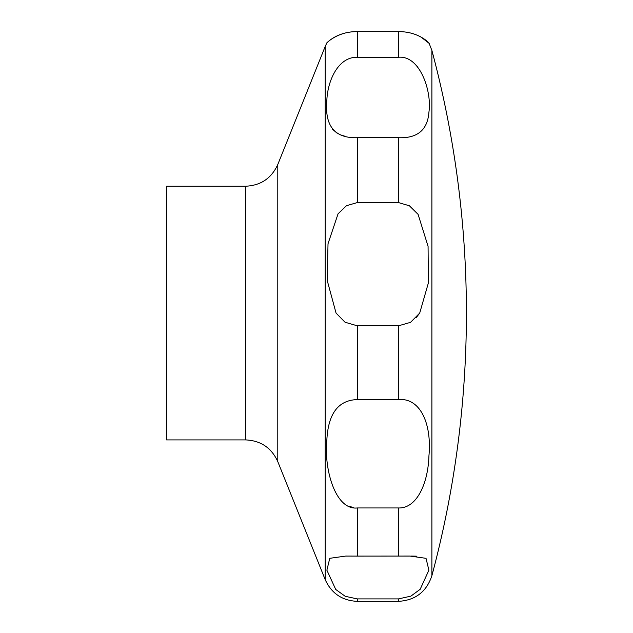 <?xml version="1.0" encoding="UTF-8"?>
<svg xmlns="http://www.w3.org/2000/svg" width="633" height="633" viewBox="0 0 633 633"><rect width="100%" height="100%" fill="white"/><g stroke="black" fill="none" stroke-linecap="round" stroke-linejoin="round"><path stroke-width="0.95" d="M166.59 186.221L166.59 439.911L245.683 439.911L245.683 186.221L166.59 186.221M336.052 313.066L327.158 280.253L328.021 243.745L338.069 213.804L346.52 205.685L357.297 202.576L398.474 202.576L409.416 205.796L418.096 214.373L428.074 246.356L428.367 282.998L419.711 313.066L410.572 322.332L398.474 325.813L357.297 325.813L345.04 322.237L336.052 313.066M357.297 137.709C334.754 138.39 324.602 126.007 326.834 100.536C327.609 79.821 338.758 56.677 357.297 57.271L398.474 57.271C420.201 55.158 431.983 91.738 428.937 112.033C427.663 129.892 417.511 138.453 398.474 137.709L357.297 137.709L357.297 202.576M398.474 57.271L398.474 31.65C419.734 31.373 430.567 44.539 429.119 43.337C429.324 43.012 418.468 31.397 398.474 31.65L357.297 31.65C336.574 31.183 324.31 45.093 326.66 43.329C326.533 42.909 337.397 31.405 357.297 31.65L357.297 57.271M332.594 129.314L336.922 133.025M340.673 134.916L345.871 136.514M417.835 67.217L417.052 66.299M420.874 36.936L429.134 43.36L431.888 50.434L431.888 575.698A1016.337 1016.337 0 0 0 431.888 50.434M357.297 399.589L398.474 399.589C420.367 397.532 431.935 424.007 428.929 455.902C428.13 482.995 416.981 508.6 398.474 507.959L357.297 507.959C335.403 510.435 323.835 469.132 326.842 440.164C328.139 413.665 338.291 400.135 357.297 399.589L357.297 325.813M357.297 556.106L409.994 556.067L426.025 558.33L428.889 570.183L420.17 589.299L410.864 596.144L398.474 598.905L357.297 598.905L345.238 596.302L335.743 589.465L326.881 570.191L329.769 558.314L345.776 556.067L357.297 556.106L357.297 507.959M416.395 556.17L410.833 556.067M349.305 506.273L353.261 507.539M416.3 317.544L419.711 313.066M245.683 186.221C260.796 185.516 271.494 178.277 277.784 164.517L277.784 461.607C271.502 447.848 260.796 440.615 245.683 439.911M277.784 164.517L325.196 46.478L325.196 579.646C331.486 593.414 342.184 600.646 357.297 601.35L357.297 598.905M398.474 137.709L398.474 202.576M398.474 325.813L398.474 399.589M398.474 507.959L398.474 556.106M398.474 598.905L398.474 601.35L357.297 601.35M325.196 46.478L326.628 43.36M431.888 575.698C426.531 591.768 415.39 600.321 398.474 601.35M277.784 461.607L325.196 579.646"/></g></svg>
